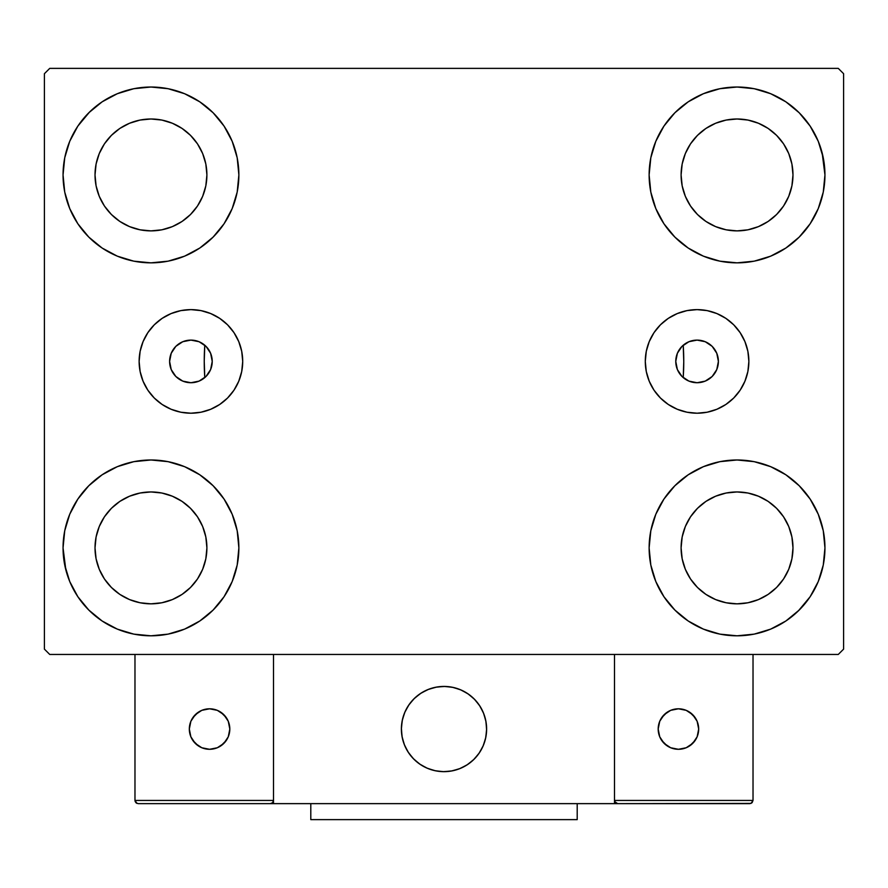 <?xml version="1.0" encoding="UTF-8"?>
<svg xmlns="http://www.w3.org/2000/svg" width="888" height="888" viewBox="0 0 888 888"><rect width="100%" height="100%" fill="white"/><g stroke="black" fill="none" stroke-linecap="round" stroke-linejoin="round"><path stroke-width="1.33" d="M675.768 361.416A21.312 21.312 0 0 1 697.08 340.104A21.312 21.312 0 0 1 718.392 361.416L716.771 369.575L712.154 376.49L705.239 381.107L697.08 382.728L688.922 381.107L682.006 376.49L677.389 369.575L675.768 361.416L677.389 353.258L682.006 346.342L688.922 341.725L697.08 340.104L705.239 341.725L712.154 346.342L716.771 353.258L718.392 361.438A21.312 21.312 0 0 1 697.08 382.728A21.312 21.312 0 0 1 675.768 361.416M169.608 361.416A21.312 21.312 0 0 1 190.92 340.104A21.312 21.312 0 0 1 212.232 361.416L210.611 353.258L205.994 346.342L199.079 341.725L190.92 340.104L182.762 341.725L175.846 346.342L171.229 353.258L169.608 361.416L171.229 369.575L175.846 376.49L182.762 381.107L190.92 382.728L199.079 381.107L205.994 376.49L210.611 369.575L212.232 361.416A21.312 21.312 0 0 1 190.92 382.728A21.312 21.312 0 0 1 169.608 361.416L169.608 361.394M645.287 361.416A51.793 51.793 0 0 1 697.08 309.623A51.793 51.793 0 0 1 748.873 361.416L747.874 371.517L744.921 381.23L740.137 390.187L733.699 398.035L725.851 404.473L716.894 409.257L707.181 412.21L697.08 413.209L686.979 412.21L677.267 409.257L668.309 404.473L660.461 398.035L654.023 390.187L649.239 381.23L646.286 371.517L645.287 361.416L646.286 351.315L649.239 341.603L654.023 332.645L660.461 324.797L668.309 318.359L677.267 313.575L686.979 310.622L697.08 309.623L707.181 310.622L716.894 313.575L725.851 318.359L733.699 324.797L740.137 332.645L744.921 341.603L747.874 351.315L748.873 361.416A51.793 51.793 0 0 1 697.08 413.209A51.793 51.793 0 0 1 645.287 361.416M139.127 361.416A51.793 51.793 0 0 1 190.92 309.623A51.793 51.793 0 0 1 242.713 361.416L241.714 371.517L238.761 381.23L233.977 390.187L227.539 398.035L219.691 404.473L210.734 409.257L201.021 412.21L190.92 413.209L180.819 412.21L171.107 409.257L162.149 404.473L154.301 398.035L147.863 390.187L143.079 381.23L140.126 371.517L139.127 361.416L140.126 351.315L143.079 341.603L147.863 332.645L154.301 324.797L162.149 318.359L171.107 313.575L180.819 310.622L190.92 309.623L201.021 310.622L210.734 313.575L219.691 318.359L227.539 324.797L233.977 332.645L238.761 341.603L241.714 351.315L242.713 361.416A51.793 51.793 0 0 1 190.92 413.209A51.793 51.793 0 0 1 139.127 361.416M682.65 377.1L683.216 377.6L683.76 361.627L683.216 345.232A239.76 239.76 0 0 1 683.76 361.416A239.76 239.76 0 0 0 683.216 345.232A239.76 239.76 0 0 1 683.216 377.6L683.216 377.6A239.76 239.76 0 0 0 683.216 345.232L682.65 345.732M65.845 569.918L63.048 547.896A87.912 87.912 0 0 1 150.96 459.984A87.912 87.912 0 0 1 238.872 547.896L237.185 565.046L232.179 581.54L224.054 596.736L213.12 610.056L199.8 620.99L184.604 629.115L168.109 634.121L150.96 635.808L133.811 634.121L117.316 629.115L102.12 620.99L88.8 610.056L77.867 596.736L69.741 581.54L64.735 565.046L63.048 547.896L64.735 530.746L69.741 514.252L77.867 499.056L88.8 485.736L102.12 474.803L117.316 466.677L133.811 461.671L150.96 459.984L168.109 461.671L184.604 466.677L199.8 474.803L213.12 485.736L224.054 499.056L232.179 514.252L237.185 530.746L238.872 547.896A87.912 87.912 0 0 1 150.96 635.808A87.912 87.912 0 0 1 63.048 547.896L64.735 530.746M822.155 152.914L824.952 174.936A87.912 87.912 0 0 1 737.04 262.848A87.912 87.912 0 0 1 649.128 174.936A87.912 87.912 0 0 1 737.04 87.024A87.912 87.912 0 0 1 824.952 174.936L823.265 192.086L818.259 208.58L810.134 223.776L799.2 237.096L785.88 248.03L770.684 256.155L754.19 261.161L737.04 262.848L719.89 261.161L703.396 256.155L688.2 248.03L674.88 237.096L663.947 223.776L655.821 208.58L650.815 192.086L649.128 174.936L650.815 157.787L655.821 141.292L663.947 126.096L674.88 112.776L688.2 101.843L703.396 93.717L719.89 88.711L737.04 87.024L754.19 88.711L770.684 93.717L785.88 101.843L799.2 112.776L810.134 126.096L818.259 141.292L823.265 157.787L824.952 174.936L823.265 192.086M823.265 530.746L824.952 547.896A87.912 87.912 0 0 1 737.04 635.808A87.912 87.912 0 0 1 649.128 547.896A87.912 87.912 0 0 1 737.04 459.984A87.912 87.912 0 0 1 824.952 547.896L823.265 565.046L818.259 581.54L810.134 596.736L799.2 610.056L785.88 620.99L770.684 629.115L754.19 634.121L737.04 635.808L719.89 634.121L703.396 629.115L688.2 620.99L674.88 610.056L663.947 596.736L655.821 581.54L650.815 565.046L649.128 547.896L650.815 530.746L655.821 514.252L663.947 499.056L674.88 485.736L688.2 474.803L703.396 466.677L719.89 461.671L737.04 459.984L754.19 461.671L770.684 466.677L785.88 474.803L799.2 485.736L810.134 499.056L818.259 514.252L823.265 530.746L824.952 547.896L823.265 565.046M64.735 192.086L63.048 174.936A87.912 87.912 0 0 1 150.96 87.024A87.912 87.912 0 0 1 238.872 174.936L237.185 192.086L232.179 208.58L224.054 223.776L213.12 237.096L199.8 248.03L184.604 256.155L168.109 261.161L150.96 262.848L133.811 261.161L117.316 256.155L102.12 248.03L88.8 237.096L77.867 223.776L69.741 208.58L64.735 192.086L63.048 174.936L64.735 157.787L69.741 141.292L77.867 126.096L88.8 112.776L102.12 101.843L117.316 93.717L133.811 88.711L150.96 87.024L168.109 88.711L184.604 93.717L199.8 101.843L213.12 112.776L224.054 126.096L232.179 141.292L237.185 157.787L238.872 174.936A87.912 87.912 0 0 1 150.96 262.848A87.912 87.912 0 0 1 63.048 174.936L64.735 157.787M204.24 361.416A239.76 239.76 0 0 1 204.784 345.232L204.784 345.232A239.76 239.76 0 0 0 204.784 377.6A239.76 239.76 0 0 1 204.24 361.416M104.44 206.016L111.4 214.496L104.44 206.016L99.278 196.348L96.093 185.847L95.016 174.936A55.944 55.944 0 0 1 150.96 118.992A55.944 55.944 0 0 1 206.904 174.936A55.944 55.944 0 0 1 150.96 230.88A55.944 55.944 0 0 1 95.016 174.936L96.093 164.025L99.278 153.524L96.093 164.025M690.52 578.976L697.48 587.456L690.52 578.976L685.358 569.308L682.173 558.807L681.096 547.896A55.944 55.944 0 0 1 737.04 491.952A55.944 55.944 0 0 1 792.984 547.896A55.944 55.944 0 0 1 737.04 603.84A55.944 55.944 0 0 1 681.096 547.896L682.173 536.985L685.358 526.484L682.173 536.985M690.52 206.016L697.48 214.496L690.52 206.016L685.358 196.348L682.173 185.847L681.096 174.936A55.944 55.944 0 0 1 737.04 118.992A55.944 55.944 0 0 1 792.984 174.936A55.944 55.944 0 0 1 737.04 230.88A55.944 55.944 0 0 1 681.096 174.936L682.173 164.025L685.358 153.524L682.173 164.025M104.44 578.976L111.4 587.456L104.44 578.976L99.278 569.308L96.093 558.807L95.016 547.896A55.944 55.944 0 0 1 150.96 491.952A55.944 55.944 0 0 1 206.904 547.896A55.944 55.944 0 0 1 150.96 603.84A55.944 55.944 0 0 1 95.016 547.896L96.093 536.985L99.278 526.484L96.093 536.985M838.272 68.376L49.728 68.376L44.4 73.704L44.4 649.128L49.728 654.456L838.272 654.456L843.6 649.128L843.6 73.704L838.272 68.376L49.728 68.376L44.4 73.704L44.4 649.128L49.728 654.456L838.272 654.456L843.6 649.128L843.6 73.704L838.272 68.376M88.8 485.736L102.12 474.803M213.12 610.056L199.8 620.99L187.856 627.694M674.88 112.776L688.2 101.843L700.144 95.138M799.2 237.096L785.88 248.03M785.88 474.803L799.2 485.736M102.12 248.03L88.8 237.096M205.35 345.732L204.784 345.232L204.24 361.205L204.784 377.6L205.35 377.1M680.863 347.585L679.731 349.04M678.31 351.315L677.555 352.858M676.567 355.633L676.223 357.043M676.223 365.789L676.567 367.199M677.555 369.974L678.31 371.517M679.731 373.793L680.863 375.247M207.137 375.247L208.269 373.793M209.69 371.517L210.445 369.974M211.433 367.199L211.777 365.789M211.777 357.043L211.433 355.633M210.445 352.858L209.69 351.315M208.269 349.04L207.137 347.585M77.867 126.096L89.721 111.855M199.8 101.843L213.12 112.776M111.4 214.496L119.88 221.456L111.4 214.496M129.548 226.618L140.049 229.803L129.548 226.618L119.88 221.456M182.04 221.456L190.52 214.496L197.48 206.016L190.52 214.496L182.04 221.456L172.372 226.618L161.871 229.803L150.96 230.88L140.049 229.803M202.642 196.348L205.827 185.847L202.642 196.348L197.48 206.016M197.48 143.856L190.52 135.376L182.04 128.416L190.52 135.376L197.48 143.856L202.642 153.524L205.827 164.025L206.904 174.936L205.827 185.847M172.372 123.254L161.871 120.069L172.372 123.254L182.04 128.416M119.88 128.416L111.4 135.376L104.44 143.856L111.4 135.376L119.88 128.416L129.548 123.254L140.049 120.069L150.96 118.992L161.871 120.069M810.134 596.736L798.279 610.977M688.2 620.99L674.88 610.056M697.48 587.456L705.96 594.416L697.48 587.456M715.628 599.578L726.129 602.763L715.628 599.578L705.96 594.416M768.12 594.416L776.6 587.456L783.56 578.976L776.6 587.456L768.12 594.416L758.452 599.578L747.951 602.763L737.04 603.84L726.129 602.763M788.722 569.308L791.907 558.807L788.722 569.308L783.56 578.976M783.56 516.816L776.6 508.336L768.12 501.376L776.6 508.336L783.56 516.816L788.722 526.484L791.907 536.985L792.984 547.896L791.907 558.807M758.452 496.214L747.951 493.029L758.452 496.214L768.12 501.376M705.96 501.376L697.48 508.336L690.52 516.816L697.48 508.336L705.96 501.376L715.628 496.214L726.129 493.029L737.04 491.952L747.951 493.029M810.134 126.096L801.143 114.774M697.48 214.496L705.96 221.456L697.48 214.496M715.628 226.618L726.129 229.803L715.628 226.618L705.96 221.456M768.12 221.456L776.6 214.496L783.56 206.016L776.6 214.496L768.12 221.456L758.452 226.618L747.951 229.803L737.04 230.88L726.129 229.803M788.722 196.348L791.907 185.847L788.722 196.348L783.56 206.016M783.56 143.856L776.6 135.376L768.12 128.416L776.6 135.376L783.56 143.856L788.722 153.524L791.907 164.025L792.984 174.936L791.907 185.847M758.452 123.254L747.951 120.069L758.452 123.254L768.12 128.416M705.96 128.416L697.48 135.376L690.52 143.856L697.48 135.376L705.96 128.416L715.628 123.254L726.129 120.069L737.04 118.992L747.951 120.069M77.867 596.736L86.858 608.058M111.4 587.456L119.88 594.416L111.4 587.456M129.548 599.578L140.049 602.763L129.548 599.578L119.88 594.416M182.04 594.416L190.52 587.456L197.48 578.976L190.52 587.456L182.04 594.416L172.372 599.578L161.871 602.763L150.96 603.84L140.049 602.763M202.642 569.308L205.827 558.807L202.642 569.308L197.48 578.976M197.48 516.816L190.52 508.336L182.04 501.376L190.52 508.336L197.48 516.816L202.642 526.484L205.827 536.985L206.904 547.896L205.827 558.807M172.372 496.214L161.871 493.029L172.372 496.214L182.04 501.376M119.88 501.376L111.4 508.336L104.44 516.816L111.4 508.336L119.88 501.376L129.548 496.214L140.049 493.029L150.96 491.952L161.871 493.029M102.12 101.843L99.745 103.485M88.8 112.776L86.858 114.774M99.278 153.524L104.44 143.856M785.88 620.99L788.255 619.347M799.2 610.056L801.143 608.058M685.358 526.484L690.52 516.816M799.2 112.776L798.279 111.855M655.821 141.292L653.79 146.687M810.134 223.776L811.754 221.256M685.358 153.524L690.52 143.856M77.867 499.056L76.246 501.576M88.8 610.056L89.721 610.977M232.179 581.54L234.21 576.145M99.278 526.484L104.44 516.816M180.819 310.622L190.92 309.623M210.734 313.575L219.691 318.359M201.021 412.21L190.92 413.209M180.819 412.21L178.91 411.788M686.979 412.21L697.08 413.209M707.181 412.21L709.09 411.788M707.181 310.622L697.08 309.623M677.267 313.575L668.309 318.359M654.023 332.645L653.102 334.066M204.162 344.722L204.784 345.232A239.76 239.76 0 0 0 204.784 377.6L204.162 378.11M200.333 380.53L199.445 380.952M194.328 382.451L193.029 382.628M188.633 382.606L187.412 382.439M182.306 380.908L181.307 380.441M177.567 378.022L176.523 377.134M173.06 373.049L172.672 372.427M170.696 368.143L170.285 366.755M170.285 356.077L170.696 354.689M172.672 350.405L173.06 349.783M176.523 345.698L177.567 344.81M181.307 342.391L182.306 341.924M187.412 340.393L188.633 340.226M193.029 340.204L194.328 340.382M199.445 341.88L200.333 342.302M683.838 378.11L683.216 377.6A239.76 239.76 0 0 0 683.216 345.232L683.838 344.722M687.667 342.302L688.555 341.88M693.672 340.382L694.971 340.204M699.367 340.226L700.588 340.393M705.694 341.924L706.693 342.391M710.433 344.81L711.477 345.698M714.94 349.783L715.328 350.405M717.304 354.689L717.715 356.077M717.715 366.755L717.304 368.143M715.328 372.427L714.94 373.049M711.477 377.134L710.433 378.022M706.693 380.441L705.694 380.908M700.588 382.439L699.367 382.606M694.971 382.628L693.672 382.451M688.555 380.952L687.667 380.53M401.376 729.048A42.624 42.624 0 0 1 444 686.424A42.624 42.624 0 0 1 486.624 729.048L485.803 720.734L483.383 712.731L479.442 705.372L474.137 698.912L467.676 693.606L460.317 689.665L452.314 687.245L444 686.424L435.686 687.245L427.683 689.665L420.324 693.606L413.864 698.912L408.558 705.372L404.617 712.731L402.197 720.734L401.376 729.048L402.197 737.362L404.617 745.365L408.558 752.724L413.864 759.185L420.324 764.49L427.683 768.431L435.686 770.851L444 771.672L452.314 770.851L460.317 768.431L467.676 764.49L474.137 759.185L479.442 752.724L483.383 745.365L485.803 737.362L486.624 729.048A42.624 42.624 0 0 1 444 771.672A42.624 42.624 0 0 1 401.376 729.048M753.024 800.443L614.496 800.443L614.496 654.456L614.496 800.443L753.024 800.443L752.092 802.708L753.024 800.443L753.024 654.456L753.024 800.443L751.048 803.396L614.496 803.64L614.496 654.456L614.496 803.64L273.504 803.64L273.504 654.456L614.496 654.456L273.504 654.456L273.504 803.64L138.173 803.64L270.307 803.64L272.572 802.708L273.504 800.443L134.976 800.443L134.976 654.456L134.976 800.443L135.908 802.708L138.173 803.64L135.908 802.708L136.952 803.396L134.976 800.443L135.22 801.664M614.496 800.443L615.428 802.708L614.74 801.664L617.693 803.64L270.307 803.64L272.572 802.708L270.329 803.64M401.531 732.678L402.086 736.829M403.052 740.892L404.417 744.854M406.149 748.651L408.258 752.269M410.711 755.666L413.475 758.796M423.421 766.377L427.184 768.22M439.283 771.406L443.456 771.672M447.63 771.517L451.781 770.962M455.844 769.996L459.806 768.631M463.614 766.899L467.221 764.79M470.618 762.337L473.748 759.573L470.618 762.337M476.601 756.509L479.132 753.179M481.329 749.627L483.172 745.865M486.358 733.765L486.624 729.592M486.469 725.418L485.914 721.267M484.948 717.204L483.583 713.242M481.851 709.445L479.742 705.827M477.289 702.43L474.525 699.3M464.579 691.719L460.817 689.876M448.718 686.69L444.544 686.424M440.37 686.579L436.219 687.134M432.156 688.1L428.194 689.465M424.386 691.197L420.779 693.306M417.382 695.759L414.252 698.523M411.399 701.587L408.869 704.917M406.671 708.469L404.828 712.231M401.642 724.331L401.376 728.504M436.763 687.046A42.624 42.624 0 0 1 486.002 721.811A42.624 42.624 0 0 1 451.237 771.05A42.624 42.624 0 0 1 401.998 736.285A42.624 42.624 0 0 1 436.763 687.046L428.704 689.266L421.234 693.006L414.641 698.146L409.179 704.462L405.05 711.732L402.419 719.657L401.387 727.949L401.998 736.285L404.218 744.344L407.958 751.814L413.098 758.408L419.414 763.869L426.684 767.998L434.609 770.629L442.901 771.661L451.237 771.05L459.296 768.83L466.766 765.09L473.36 759.95L478.821 753.635L482.95 746.364L485.581 738.439L486.613 730.147L486.002 721.811L483.782 713.752L480.042 706.282L474.902 699.689L468.587 694.227L461.316 690.098L453.391 687.467L445.099 686.435L436.763 687.046M614.496 654.456L753.024 654.456L614.496 654.456M617.693 803.64L615.428 802.708L617.693 803.64L749.827 803.64L752.092 802.708M615.428 802.708L616.472 803.396M273.26 801.664L273.504 800.443L273.26 801.664L273.504 800.443L134.976 800.443M272.572 802.708L270.307 803.64M698.678 729.048A20.246 20.246 0 0 1 678.432 749.294A20.246 20.246 0 0 1 658.186 729.048A20.246 20.246 0 0 1 678.432 708.802A20.246 20.246 0 0 1 698.678 729.048L697.135 721.3L692.751 714.729L686.18 710.345L678.432 708.802L670.684 710.345L664.113 714.729L659.729 721.3L658.186 729.048L659.729 736.796L664.113 743.367L670.684 747.752L678.432 749.294L686.18 747.752L692.751 743.367L697.135 736.796L698.678 729.048M661.593 740.292L667.188 745.887M689.676 745.887L695.271 740.292M695.271 717.804L689.676 712.209M667.188 712.209L661.593 717.804M209.568 708.802A20.246 20.246 0 0 1 229.814 729.048A20.246 20.246 0 0 1 209.568 749.294A20.246 20.246 0 0 1 189.322 729.048A20.246 20.246 0 0 1 209.568 708.802L201.82 710.345L195.249 714.729L190.864 721.3L189.322 729.048L190.864 736.796L195.249 743.367L201.82 747.752L209.568 749.294L217.316 747.752L223.887 743.367L228.272 736.796L229.814 729.048L228.272 721.3L223.887 714.729L217.316 710.345L209.568 708.802M220.812 745.887L226.407 740.292M226.407 717.804L220.812 712.209M198.324 712.209L192.729 717.804M192.729 740.292L198.324 745.887M577.2 803.64L577.2 819.624L310.8 819.624L310.8 803.64L310.8 819.624L577.2 819.624L577.2 803.64"/></g></svg>
